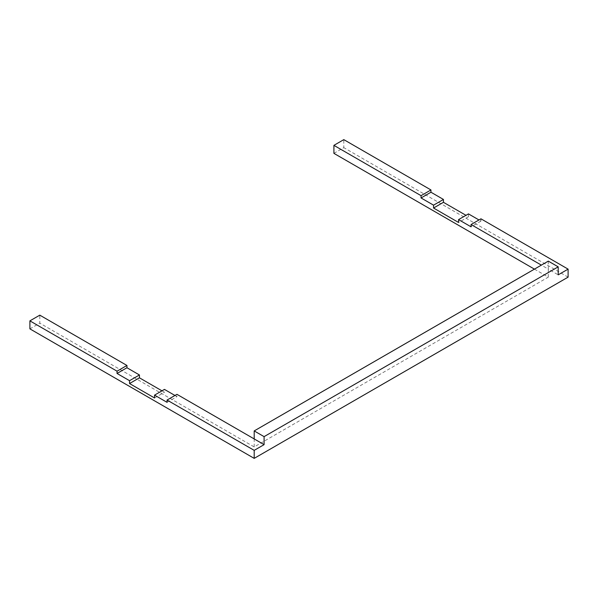 <?xml version="1.0" encoding="UTF-8"?>
<svg xmlns="http://www.w3.org/2000/svg" width="598" height="598" viewBox="0 0 598 598"><rect width="100%" height="100%" fill="white"/><g stroke="black" fill="none" stroke-linecap="round" stroke-linejoin="round"><path stroke-width="0.45" stroke-dasharray="2.99 2.24" d="M333.908 153.357L343.805 147.639L343.805 139.633M29.9 328.87L39.804 323.152L39.804 315.153M534.433 269.13L548.299 277.136L254.195 446.93L39.804 323.152M568.1 277.136L343.805 147.639M468.458 213.89L468.458 216.745L465.984 215.317M480.956 218.816L480.956 221.103L478.976 219.959M548.299 277.136L548.299 269.13L541.362 265.123M548.299 261.124L548.299 269.13L558.196 274.848M254.195 446.93L254.195 438.925M161.976 390.83L164.45 392.258L164.45 389.403M174.975 395.48L176.948 396.624L176.948 394.336M468.458 216.745L458.554 222.463M480.956 221.103L471.052 226.821M167.051 402.334L176.948 396.624M154.546 397.976L164.45 392.258"/><path stroke-width="0.9" d="M534.433 269.13L333.908 153.357L333.908 145.351L343.805 139.633L430.949 189.947L430.949 192.235L443.454 199.448L443.454 202.311L465.984 215.317M430.949 189.947L421.052 195.666L333.908 145.351M541.362 265.123L471.052 224.534L480.956 218.816L568.1 269.13L568.1 277.136L254.195 458.367L254.195 450.361L167.051 400.047L167.051 402.334L154.546 395.121L154.546 397.976L129.542 383.542L129.542 380.687L117.044 373.466L117.044 371.179L29.9 320.864L39.804 315.153L126.948 365.46L126.948 367.748L139.446 374.968L139.446 377.824L161.976 390.83M29.9 320.864L29.9 328.87L254.195 458.367M478.976 219.959L468.458 213.89L458.554 219.601L458.554 222.463L433.55 208.029L443.454 202.311M421.052 195.666L421.052 197.953L433.55 205.166L433.55 208.029M471.052 224.534L471.052 226.821L458.554 219.601M421.052 197.953L430.949 192.235M254.195 430.926L264.092 436.637L558.196 266.843L548.299 261.124L254.195 430.926L254.195 438.925L264.092 444.643L254.195 450.361M154.546 395.121L164.45 389.403L174.975 395.48M167.051 400.047L176.948 394.336L254.195 438.925M264.092 436.637L264.092 444.643M568.1 269.13L558.196 274.848L558.196 266.843M433.55 205.166L443.454 199.448M126.948 367.748L117.044 373.466M139.446 374.968L129.542 380.687M126.948 365.46L117.044 371.179M139.446 377.824L129.542 383.542"/></g></svg>
